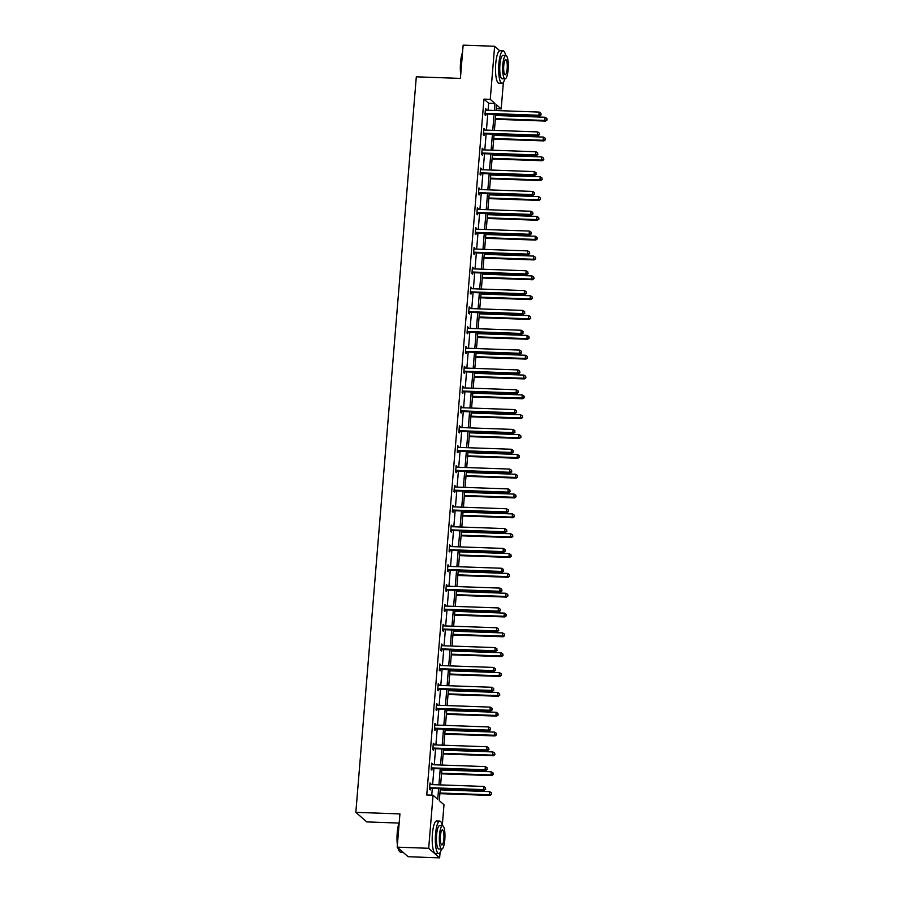 <?xml version="1.0" encoding="UTF-8"?>
<svg xmlns="http://www.w3.org/2000/svg" width="903" height="903" viewBox="0 0 903 903"><rect width="100%" height="100%" fill="white"/><g stroke="black" fill="none" stroke-linecap="round" stroke-linejoin="round"><path stroke-width="1.35" d="M399.058 823.062L366.765 821.911L355.838 812.35L416.306 76.823L460.406 78.403L463.137 45.15L494.63 46.267L499.777 50.771M503.389 82.32L501.199 108.913L496.515 104.816L496.04 110.538M496.198 108.744L501.199 108.913M440.292 788.703L439.309 800.668L443.994 804.765L442.289 825.444M440.066 852.545L439.626 857.85L428.688 848.289L433.056 795.204L437.741 799.302L438.621 788.635M428.688 848.289L397.196 847.161L408.133 856.733L439.626 857.85M431.623 763.712L432.413 763.746L431.679 763.103L431.149 769.458L431.894 770.101L432.006 768.679M432.413 763.746L432.334 764.717M434.885 724.048L435.675 724.071L434.941 723.427L434.411 729.782L435.156 730.437L435.269 729.014M435.675 724.071L435.596 725.053M438.147 684.384L438.937 684.406L438.203 683.763L437.673 690.118L438.418 690.761L438.531 689.339M438.937 684.406L438.858 685.377M441.409 644.708L442.199 644.742L441.465 644.087L440.935 650.453L441.68 651.097L441.793 649.675M442.199 644.742L442.12 645.713M444.671 605.044L445.461 605.066L444.716 604.423L444.197 610.778L444.942 611.433L445.055 610.01M445.461 605.066L445.382 606.037M447.933 565.38L448.723 565.402L447.978 564.759L447.459 571.114L448.204 571.757L448.317 570.335M448.723 565.402L448.644 566.373M451.195 525.704L451.985 525.738L451.24 525.083L450.721 531.449L451.455 532.093L451.579 530.671M451.985 525.738L451.906 526.709M454.457 486.04L455.247 486.062L454.502 485.419L453.983 491.774L454.717 492.417L454.841 490.995M455.247 486.062L455.168 487.033M457.719 446.364L458.51 446.398L457.765 445.755L457.245 452.11L457.979 452.753L458.103 451.331M458.51 446.398L458.431 447.369M460.981 406.7L461.772 406.734L461.027 406.079L460.507 412.434L461.241 413.089L461.365 411.666M461.772 406.734L461.681 407.704M464.244 367.036L465.022 367.058L464.289 366.415L463.77 372.77L464.503 373.413L464.627 371.991M465.022 367.058L464.943 368.029M467.494 327.36L468.285 327.394L467.551 326.751L467.032 333.105L467.765 333.749L467.878 332.327M468.285 327.394L468.205 328.365M470.756 287.696L471.547 287.718L470.813 287.075L470.294 293.43L471.027 294.085L471.14 292.662M471.547 287.718L471.468 288.689M474.019 248.032L474.809 248.054L474.075 247.411L473.556 253.766L474.289 254.409L474.402 252.987M474.809 248.054L474.73 249.025M477.281 208.356L478.071 208.39L477.337 207.735L476.807 214.101L477.552 214.745L477.664 213.322M478.071 208.39L477.992 209.361M480.543 168.692L481.333 168.714L480.599 168.071L480.069 174.426L480.814 175.069L480.927 173.647M481.333 168.714L481.254 169.685M483.805 129.016L484.595 129.05L483.861 128.407L483.331 134.761L484.076 135.405L484.189 133.983M484.595 129.05L484.516 130.021M431.758 795.159L432.323 788.421M432.627 784.617L433.948 768.577M434.264 764.785L435.585 748.745M435.889 744.952L437.21 728.913M437.526 725.12L438.835 709.081M439.151 705.277L440.472 689.249M440.788 685.445L442.098 669.405M442.414 665.613L443.734 649.573M444.05 645.78L445.36 629.741M445.676 625.948L446.996 609.909M447.301 606.105L448.622 590.077M448.938 586.273L450.258 570.233M450.563 566.441L451.884 550.401M452.2 546.608L453.52 530.569M453.825 526.776L455.146 510.737M455.462 506.944L456.783 490.905M457.087 487.101L458.408 471.073M458.724 467.269L460.045 451.229M460.349 447.436L461.67 431.397M461.986 427.604L463.295 411.565M463.611 407.772L464.932 391.733M465.248 387.929L466.558 371.901M466.874 368.097L468.194 352.057M468.51 348.265L469.82 332.225M470.136 328.432L471.456 312.393M471.761 308.6L473.082 292.561M473.398 288.768L474.718 272.729M475.023 268.925L476.344 252.885M476.66 249.093L477.98 233.053M478.285 229.26L479.606 213.221M479.922 209.428L481.243 193.389M481.547 189.596L482.868 173.557M483.184 169.753L484.505 153.724M484.809 149.921L486.13 133.881M486.446 130.088L487.755 114.049M488.071 110.256L488.647 103.224L483.963 99.127L426.758 794.979L433.056 795.204M485.442 109.184L486.232 109.218L485.487 108.563L484.967 114.929L485.701 115.573L485.825 114.15M486.232 109.218L486.141 110.189M482.179 148.86L482.97 148.882L482.225 148.239L481.705 154.594L482.439 155.237L482.563 153.815M482.97 148.882L482.891 149.853M478.917 188.524L479.707 188.546L478.962 187.903L478.443 194.258L479.177 194.913L479.301 193.49M479.707 188.546L479.628 189.528M475.655 228.188L476.445 228.222L475.7 227.579L475.181 233.933L475.915 234.577L476.039 233.155M476.445 228.222L476.366 229.193M472.393 267.864L473.183 267.886L472.438 267.243L471.919 273.598L472.664 274.241L472.777 272.819M473.183 267.886L473.104 268.857M469.131 307.528L469.921 307.562L469.176 306.907L468.657 313.273L469.402 313.917L469.515 312.494M469.921 307.562L469.842 308.533M465.869 347.192L466.659 347.226L465.925 346.583L465.395 352.938L466.14 353.581L466.253 352.159M466.659 347.226L466.58 348.197M462.607 386.868L463.397 386.89L462.663 386.247L462.133 392.602L462.878 393.256L462.991 391.834M463.397 386.89L463.318 387.861M459.345 426.532L460.135 426.566L459.401 425.911L458.871 432.277L459.616 432.921L459.729 431.499M460.135 426.566L460.056 427.537M456.083 466.208L456.873 466.23L456.139 465.587L455.609 471.942L456.354 472.585L456.466 471.163M456.873 466.23L456.794 467.201M452.821 505.872L453.611 505.894L452.877 505.251L452.347 511.606L453.092 512.261L453.204 510.838M453.611 505.894L453.532 506.865M449.559 545.536L450.349 545.57L449.615 544.927L449.096 551.281L449.829 551.925L449.942 550.503M450.349 545.57L450.27 546.541M446.296 585.212L447.087 585.234L446.353 584.591L445.834 590.946L446.567 591.589L446.68 590.167M447.087 585.234L447.008 586.205M443.034 624.876L443.824 624.91L443.091 624.255L442.572 630.621L443.305 631.265L443.418 629.842M443.824 624.91L443.745 625.881M439.784 664.54L440.562 664.574L439.829 663.931L439.309 670.286L440.043 670.929L440.167 669.507M440.562 664.574L440.483 665.545M436.521 704.216L437.312 704.238L436.567 703.595L436.047 709.95L436.781 710.593L436.905 709.171M437.312 704.238L437.221 705.209M433.259 743.88L434.05 743.914L433.305 743.259L432.785 749.625L433.519 750.269L433.643 748.847M434.05 743.914L433.971 744.885M429.997 783.556L430.787 783.578L430.042 782.935L429.523 789.29L430.257 789.933L430.381 788.511M430.787 783.578L430.708 784.549M397.196 847.161L399.927 813.919L355.838 812.35M483.963 99.127L490.261 99.353L494.63 46.267M495.736 114.331L494.415 130.371M494.099 134.175L492.79 150.203M492.474 154.007L491.153 170.046M490.837 173.839L489.528 189.878M489.212 193.671L487.891 209.71M487.575 213.503L486.265 229.543M485.949 233.335L484.629 249.375M484.324 253.179L483.003 269.207M482.687 273.011L481.367 289.05M481.062 292.843L479.741 308.882M479.425 312.675L478.105 328.715M477.8 332.507L476.479 348.547M476.163 352.351L474.843 368.379M474.538 372.183L473.217 388.222M472.901 392.015L471.58 408.054M471.276 411.847L469.955 427.887M469.639 431.679L468.33 447.719M468.014 451.523L466.693 467.551M466.377 471.355L465.068 487.394M464.752 491.187L463.431 507.226M463.115 511.019L461.805 527.059M461.489 530.851L460.169 546.891M459.864 550.683L458.543 566.723M458.227 570.527L456.907 586.555M456.602 590.359L455.281 606.398M454.965 610.191L453.645 626.23M453.34 630.023L452.019 646.063M451.703 649.855L450.383 665.895M450.078 669.699L448.757 685.727M448.441 689.531L447.12 705.57M446.816 709.363L445.495 725.402M445.179 729.195L443.87 745.235M443.554 749.027L442.233 765.067M441.917 768.871L440.608 784.899M494.37 110.482L494.946 103.45L490.261 99.353M438.926 784.842L440.246 768.803M440.562 765.01L441.883 748.971M442.188 745.178L443.508 729.139M443.824 725.335L445.145 709.306M445.45 705.503L446.771 689.463M447.087 685.67L448.396 669.631M448.712 665.838L450.033 649.799M450.349 646.006L451.658 629.967M451.974 626.174L453.295 610.135M453.611 606.331L454.92 590.302M455.236 586.499L456.557 570.459M456.862 566.666L458.182 550.627M458.498 546.834L459.819 530.795M460.124 527.002L461.444 510.963M461.76 507.159L463.081 491.13M463.386 487.327L464.706 471.287M465.022 467.494L466.343 451.455M466.648 447.662L467.968 431.623M468.285 427.83L469.605 411.791M469.91 407.998L471.231 391.958M471.547 388.155L472.856 372.115M473.172 368.322L474.493 352.283M474.809 348.49L476.118 332.451M476.434 328.658L477.755 312.619M478.071 308.826L479.38 292.786M479.696 288.983L481.017 272.954M481.322 269.15L482.642 253.111M482.958 249.318L484.279 233.279M484.584 229.486L485.904 213.447M486.22 209.654L487.541 193.614M487.846 189.811L489.166 173.782M489.482 169.978L490.803 153.939M491.108 150.146L492.428 134.107M492.745 130.314L494.065 114.275M488.647 103.224L494.946 103.45M485.746 113.36L486.491 114.004L539.655 115.9L538.91 115.257L485.746 113.36A1.298 1.242 -48.8 0 0 485.272 113.439L485.08 113.507M540.852 114.557L540.953 113.281L540.852 114.557L538.91 115.257L539.181 112.074L486.017 110.177A1.298 1.242 -48.8 0 1 485.554 110.076L485.374 109.985M486.491 114.004A1.298 1.242 -48.8 0 0 486.017 114.083L485.001 114.444M539.655 115.9L541.145 114.805M540.953 113.281L539.181 112.074M495.329 119.275L545.559 121.07L544.825 120.426L545.085 117.243L495.634 115.482M495.375 118.665L544.825 120.426L547.06 119.975L546.868 118.451L546.766 119.727M545.085 117.243L546.868 118.451M547.06 119.975L545.559 121.07M460.711 74.599A15.836 3.781 -88 0 1 460.541 62.555A15.836 3.781 -88 0 1 462.539 52.419M462.471 53.221A16.231 3.872 92 0 0 460.835 62.499A16.231 3.872 92 0 0 460.835 73.199M505.68 55.501A16.231 3.872 92 0 0 503.152 50.861A16.231 3.872 92 0 0 498.874 63.853A16.231 3.872 92 0 0 501.989 83.302A16.231 3.872 92 0 0 504.845 78.854M503.152 50.861L500.002 50.749A16.231 3.872 92 0 0 495.724 63.741A16.231 3.872 92 0 0 498.84 83.189L501.989 83.302M505.048 78.866L502.158 78.753A11.683 2.788 -88 0 1 499.912 64.756A11.683 2.788 -88 0 1 502.982 55.399L505.883 55.512A11.683 2.788 92 0 0 502.813 64.858A11.683 2.788 92 0 0 505.048 78.866A11.683 2.788 92 0 0 508.129 69.508A11.683 2.788 92 0 0 505.883 55.512M503.75 65.682A7.529 1.795 92 0 0 505.195 74.712A7.529 1.795 92 0 0 507.181 68.684A7.529 1.795 92 0 0 505.736 59.654A7.529 1.795 92 0 0 503.75 65.682M397.388 844.836A15.836 3.781 -88 0 1 397.218 832.792A15.836 3.781 -88 0 1 399.216 822.644M399.149 823.457A16.231 3.872 92 0 0 397.501 832.724A16.231 3.872 92 0 0 397.501 843.436M442.346 825.726A16.231 3.872 92 0 0 439.817 821.098A16.231 3.872 92 0 0 435.551 834.079A16.231 3.872 92 0 0 438.666 853.527A16.231 3.872 92 0 0 441.522 849.08M439.817 821.098L436.668 820.985A16.231 3.872 92 0 0 432.402 833.966A16.231 3.872 92 0 0 435.517 853.414L438.666 853.527M441.725 849.091L438.824 848.989A11.683 2.788 -88 0 1 436.589 834.982A11.683 2.788 -88 0 1 439.659 825.635L442.56 825.737A11.683 2.788 92 0 0 439.479 835.083A11.683 2.788 92 0 0 441.725 849.091A11.683 2.788 92 0 0 444.807 839.745A11.683 2.788 92 0 0 442.56 825.737M440.427 835.918A7.529 1.795 92 0 0 441.872 844.937A7.529 1.795 92 0 0 443.858 838.91A7.529 1.795 92 0 0 442.414 829.891A7.529 1.795 92 0 0 440.427 835.918M398.212 848.052A16.231 3.872 92 0 0 399.69 851.642A16.231 3.872 92 0 0 400.616 852.172L403.02 852.263M399.521 851.427A15.836 3.781 -88 0 1 399.34 851.247A15.836 3.781 -88 0 1 397.907 847.793M484.121 133.192L484.855 133.836L538.019 135.732L537.285 135.089L484.121 133.192A1.298 1.242 -48.8 0 0 483.647 133.272L483.455 133.339M539.226 134.389L539.328 133.113L539.226 134.389L537.285 135.089L537.545 131.906L484.38 130.021A1.298 1.242 -48.8 0 1 483.918 129.908L483.737 129.829M484.855 133.836A1.298 1.242 -48.8 0 0 484.38 133.915L483.376 134.276M538.019 135.732L539.52 134.649M539.328 133.113L537.545 131.906M482.484 153.025L483.229 153.679L536.393 155.564L535.648 154.921L482.484 153.025A1.298 1.242 -48.8 0 0 482.01 153.104L481.818 153.171M537.59 154.221L537.691 152.946L537.59 154.221L535.648 154.921L535.919 151.749L482.755 149.853A1.298 1.242 -48.8 0 1 482.292 149.74L482.112 149.661M483.229 153.679A1.298 1.242 -48.8 0 0 482.755 153.747L481.739 154.108M536.393 155.564L537.883 154.481M537.691 152.946L535.919 151.749M493.693 139.118L543.933 140.902L543.188 140.258L543.459 137.075L494.009 135.315M493.749 138.498L543.188 140.258L545.423 139.818L545.231 138.283L545.13 139.559M543.459 137.075L545.231 138.283M545.423 139.818L543.933 140.902M492.067 158.951L542.297 160.734L541.563 160.091L541.823 156.908L492.383 155.147M492.112 158.33L541.563 160.091L543.798 159.65L543.606 158.115L543.504 159.391M541.823 156.908L543.606 158.115M543.798 159.65L542.297 160.734M480.859 172.857L481.592 173.511L534.757 175.408L534.023 174.753L480.859 172.857A1.298 1.242 -48.8 0 0 480.385 172.936L480.193 173.004M535.964 174.053L536.066 172.789L535.964 174.053L534.023 174.753L534.283 171.581L481.118 169.685A1.298 1.242 -48.8 0 1 480.656 169.572L480.475 169.493M481.592 173.511A1.298 1.242 -48.8 0 0 481.118 173.579L480.114 173.94M534.757 175.408L536.258 174.313M536.066 172.789L534.283 171.581M490.431 178.783L540.671 180.566L539.926 179.923L540.197 176.751L490.747 174.99M490.487 178.162L539.926 179.923L542.161 179.483L541.969 177.947L541.868 179.223M540.197 176.751L541.969 177.947M542.161 179.483L540.671 180.566M479.233 192.7L479.967 193.344L533.131 195.24L532.398 194.585L479.233 192.7A1.298 1.242 -48.8 0 0 478.748 192.768L478.556 192.836M534.328 193.885L534.429 192.621L534.328 193.885L532.398 194.585L532.657 191.413L479.493 189.517A1.298 1.242 -48.8 0 1 479.03 189.404L478.85 189.325M479.967 193.344A1.298 1.242 -48.8 0 0 479.493 193.423L478.477 193.784M533.131 195.24L534.621 194.145M534.429 192.621L532.657 191.413M488.805 198.615L539.035 200.41L538.301 199.755L538.56 196.583L489.121 194.822M488.85 197.994L538.301 199.755L540.536 199.315L540.344 197.791L540.242 199.055M538.56 196.583L540.344 197.791M540.536 199.315L539.035 200.41M477.597 212.532L478.342 213.176L531.506 215.072L530.761 214.429L477.597 212.532A1.298 1.242 -48.8 0 0 477.123 212.611L476.931 212.679M532.702 213.729L532.804 212.453L532.702 213.729L530.761 214.429L531.02 211.246L477.856 209.349A1.298 1.242 -48.8 0 1 477.394 209.248L477.213 209.157M478.342 213.176A1.298 1.242 -48.8 0 0 477.856 213.255L476.852 213.616M531.506 215.072L532.996 213.977M532.804 212.453L531.02 211.246M487.168 218.447L537.409 220.242L536.675 219.598L536.935 216.415L487.485 214.654M487.225 217.837L536.675 219.598L538.899 219.147L538.707 217.623L538.606 218.887M536.935 216.415L538.707 217.623M538.899 219.147L537.409 220.242M475.971 232.364L476.705 233.008L529.869 234.904L529.135 234.261L475.971 232.364A1.298 1.242 -48.8 0 0 475.486 232.443L475.294 232.511M531.066 233.561L531.178 232.285L531.066 233.561L529.135 234.261L529.395 231.078L476.231 229.181A1.298 1.242 -48.8 0 1 475.768 229.08L475.588 229.001M476.705 233.008A1.298 1.242 -48.8 0 0 476.231 233.087L475.226 233.448M529.869 234.904L531.359 233.821M531.178 232.285L529.395 231.078M485.543 238.279L535.784 240.074L535.039 239.43L535.298 236.247L485.859 234.487M485.588 237.67L535.039 239.43L537.274 238.99L537.082 237.455L536.98 238.731M535.298 236.247L537.082 237.455M537.274 238.99L535.784 240.074M474.335 252.197L475.08 252.84L528.244 254.736L527.499 254.093L474.335 252.197A1.298 1.242 -48.8 0 0 473.861 252.276L473.669 252.343M529.44 253.393L529.542 252.118L529.44 253.393L527.499 254.093L527.758 250.91L474.594 249.025A1.298 1.242 -48.8 0 1 474.131 248.912L473.951 248.833M475.08 252.84A1.298 1.242 -48.8 0 0 474.594 252.919L473.59 253.28M528.244 254.736L529.734 253.653M529.542 252.118L527.758 250.91M483.918 258.123L534.147 259.906L533.413 259.263L533.673 256.08L484.222 254.319M483.963 257.502L533.413 259.263L535.637 258.822L535.456 257.287L535.344 258.563M533.673 256.08L535.456 257.287M535.637 258.822L534.147 259.906M472.709 272.029L473.443 272.683L526.607 274.568L525.873 273.925L472.709 272.029A1.298 1.242 -48.8 0 0 472.224 272.108L472.032 272.175M527.803 273.225L527.916 271.95L527.803 273.225L525.873 273.925L526.133 270.753L472.969 268.857A1.298 1.242 -48.8 0 1 472.506 268.744L472.325 268.665M473.443 272.683A1.298 1.242 -48.8 0 0 472.969 272.751L471.964 273.112M526.607 274.568L528.108 273.485M527.916 271.95L526.133 270.753M482.281 277.955L532.522 279.738L531.777 279.095L532.036 275.923L482.597 274.151M482.337 277.334L531.777 279.095L534.012 278.655L533.82 277.119L533.718 278.395M532.036 275.923L533.82 277.119M534.012 278.655L532.522 279.738M471.073 291.872L471.817 292.516L524.982 294.412L524.237 293.757L471.073 291.872A1.298 1.242 -48.8 0 0 470.598 291.94L470.407 292.008M526.178 293.057L526.28 291.793L526.178 293.057L524.237 293.757L524.496 290.585L471.332 288.689A1.298 1.242 -48.8 0 1 470.869 288.576L470.7 288.497M471.817 292.516A1.298 1.242 -48.8 0 0 471.332 292.595L470.328 292.944M524.982 294.412L526.472 293.317M526.28 291.793L524.496 290.585M469.447 311.704L470.181 312.348L523.345 314.244L522.611 313.601L469.447 311.704A1.298 1.242 -48.8 0 0 468.962 311.772L468.77 311.851M524.541 312.889L524.654 311.625L524.541 312.889L522.611 313.601L522.871 310.418L469.707 308.521A1.298 1.242 -48.8 0 1 469.244 308.42L469.063 308.329M470.181 312.348A1.298 1.242 -48.8 0 0 469.707 312.427L468.702 312.788M523.345 314.244L524.846 313.149M524.654 311.625L522.871 310.418M467.81 331.536L468.555 332.18L521.72 334.076L520.975 333.433L467.81 331.536A1.298 1.242 -48.8 0 0 467.336 331.615L467.144 331.683M522.916 332.733L523.018 331.457L522.916 332.733L520.975 333.433L521.234 330.25L468.07 328.353A1.298 1.242 -48.8 0 1 467.607 328.252L467.438 328.173M468.555 332.18A1.298 1.242 -48.8 0 0 468.07 332.259L467.065 332.62M521.72 334.076L523.209 332.993M523.018 331.457L521.234 330.25M466.185 351.369L466.919 352.012L520.083 353.908L519.349 353.265L466.185 351.369A1.298 1.242 -48.8 0 0 465.7 351.448L465.519 351.515M521.279 352.565L521.392 351.29L521.279 352.565L519.349 353.265L519.609 350.082L466.445 348.197A1.298 1.242 -48.8 0 1 465.982 348.084L465.801 348.005M466.919 352.012A1.298 1.242 -48.8 0 0 466.445 352.091L465.44 352.452M520.083 353.908L521.584 352.825M521.392 351.29L519.609 350.082M464.548 371.201L465.293 371.855L518.457 373.74L517.712 373.097L464.548 371.201A1.298 1.242 -48.8 0 0 464.074 371.28L463.882 371.347M519.654 372.397L519.756 371.122L519.654 372.397L517.712 373.097L517.972 369.925L464.819 368.029A1.298 1.242 -48.8 0 1 464.356 367.916L464.176 367.837M465.293 371.855A1.298 1.242 -48.8 0 0 464.808 371.923L463.803 372.284M518.457 373.74L519.947 372.657M519.756 371.122L517.972 369.925M462.923 391.044L463.657 391.688L516.821 393.584L516.087 392.929L462.923 391.044A1.298 1.242 -48.8 0 0 462.449 391.112L462.257 391.18M518.029 392.229L518.13 390.965L518.029 392.229L516.087 392.929L516.347 389.757L463.183 387.861A1.298 1.242 -48.8 0 1 462.72 387.748L462.539 387.669M463.657 391.688A1.298 1.242 -48.8 0 0 463.183 391.755L462.178 392.116M516.821 393.584L518.322 392.489M518.13 390.965L516.347 389.757M461.286 410.876L462.031 411.52L515.195 413.416L514.45 412.773L461.286 410.876A1.298 1.242 -48.8 0 0 460.812 410.944L460.62 411.012M516.392 412.061L516.493 410.797L516.392 412.061L514.45 412.773L514.721 409.59L461.557 407.693A1.298 1.242 -48.8 0 1 461.094 407.592L460.914 407.501M462.031 411.52A1.298 1.242 -48.8 0 0 461.557 411.599L460.541 411.96M515.195 413.416L516.685 412.321M516.493 410.797L514.721 409.59M459.661 430.708L460.395 431.352L513.559 433.248L512.825 432.605L459.661 430.708A1.298 1.242 -48.8 0 0 459.187 430.787L458.995 430.855M514.766 431.905L514.868 430.629L514.766 431.905L512.825 432.605L513.085 429.422L459.92 427.525A1.298 1.242 -48.8 0 1 459.458 427.424L459.277 427.333M460.395 431.352A1.298 1.242 -48.8 0 0 459.92 431.431L458.916 431.792M513.559 433.248L515.06 432.153M514.868 430.629L513.085 429.422M458.024 450.541L458.769 451.184L511.933 453.08L511.188 452.437L458.024 450.541A1.298 1.242 -48.8 0 0 457.55 450.62L457.358 450.687M513.13 451.737L513.231 450.462L513.13 451.737L511.188 452.437L511.459 449.254L458.295 447.369A1.298 1.242 -48.8 0 1 457.832 447.256L457.652 447.177M458.769 451.184A1.298 1.242 -48.8 0 0 458.295 451.263L457.279 451.624M511.933 453.08L513.423 451.997M513.231 450.462L511.459 449.254M456.399 470.373L457.132 471.027L510.297 472.912L509.563 472.269L456.399 470.373A1.298 1.242 -48.8 0 0 455.925 470.452L455.733 470.519M511.504 471.569L511.606 470.294L511.504 471.569L509.563 472.269L509.823 469.086L456.658 467.201A1.298 1.242 -48.8 0 1 456.196 467.088L456.015 467.009M457.132 471.027A1.298 1.242 -48.8 0 0 456.658 471.095L455.654 471.456M510.297 472.912L511.798 471.829M511.606 470.294L509.823 469.086M480.656 297.787L530.885 299.582L530.151 298.927L530.411 295.755L480.96 293.994M480.701 297.166L530.151 298.927L532.386 298.487L532.194 296.963L532.081 298.227M530.411 295.755L532.194 296.963M532.386 298.487L530.885 299.582M479.019 317.619L529.26 319.414L528.515 318.77L528.774 315.587L479.335 313.826M479.075 316.998L528.515 318.77L530.75 318.319L530.558 316.795L530.456 318.059M528.774 315.587L530.558 316.795M530.75 318.319L529.26 319.414M477.394 337.451L527.623 339.246L526.889 338.602L527.149 335.419L477.698 333.659M477.439 336.842L526.889 338.602L529.124 338.151L528.932 336.627L528.819 337.903M527.149 335.419L528.932 336.627M529.124 338.151L527.623 339.246M475.757 357.295L525.997 359.078L525.253 358.435L525.512 355.251L476.073 353.491M475.813 356.674L525.253 358.435L527.487 357.994L527.296 356.459L527.194 357.735M525.512 355.251L527.296 356.459M527.487 357.994L525.997 359.078M474.131 377.127L524.361 378.91L523.627 378.267L523.887 375.084L474.436 373.323M474.177 376.506L523.627 378.267L525.862 377.826L525.67 376.291L525.557 377.567M523.887 375.084L525.67 376.291M525.862 377.826L524.361 378.91M472.495 396.959L522.735 398.754L521.99 398.099L522.261 394.927L472.811 393.166M472.551 396.338L521.99 398.099L524.225 397.659L524.033 396.135L523.932 397.399M522.261 394.927L524.033 396.135M524.225 397.659L522.735 398.754M470.869 416.791L521.099 418.586L520.365 417.931L520.625 414.759L471.174 412.998M470.914 416.17L520.365 417.931L522.6 417.491L522.408 415.967L522.306 417.231M520.625 414.759L522.408 415.967M522.6 417.491L521.099 418.586M469.233 436.623L519.473 438.418L518.728 437.774L518.999 434.591L469.549 432.83M469.289 436.014L518.728 437.774L520.963 437.323L520.771 435.799L520.67 437.075M518.999 434.591L520.771 435.799M520.963 437.323L519.473 438.418M467.607 456.466L517.837 458.25L517.103 457.607L517.363 454.423L467.912 452.663M467.652 455.846L517.103 457.607L519.338 457.166L519.146 455.631L519.044 456.907M517.363 454.423L519.146 455.631M519.338 457.166L517.837 458.25M465.971 476.299L516.211 478.082L515.466 477.439L515.737 474.256L466.287 472.495M466.027 475.678L515.466 477.439L517.701 476.998L517.509 475.463L517.408 476.739M515.737 474.256L517.509 475.463M517.701 476.998L516.211 478.082M454.773 490.205L455.507 490.86L508.671 492.756L507.937 492.101L454.773 490.205A1.298 1.242 -48.8 0 0 454.288 490.284L454.096 490.352M509.868 491.401L509.969 490.126L509.868 491.401L507.937 492.101L508.197 488.929L455.033 487.033A1.298 1.242 -48.8 0 1 454.57 486.92L454.39 486.841M455.507 490.86A1.298 1.242 -48.8 0 0 455.033 490.927L454.017 491.288M508.671 492.756L510.161 491.661M509.969 490.126L508.197 488.929M464.345 496.131L514.575 497.914L513.841 497.271L514.1 494.099L464.661 492.338M464.39 495.51L513.841 497.271L516.076 496.831L515.884 495.296L515.782 496.571M514.1 494.099L515.884 495.296M516.076 496.831L514.575 497.914M453.137 510.048L453.882 510.692L507.034 512.588L506.301 511.933L453.137 510.048A1.298 1.242 -48.8 0 0 452.663 510.116L452.471 510.184M508.242 511.233L508.344 509.969L508.242 511.233L506.301 511.933L506.56 508.761L453.396 506.865A1.298 1.242 -48.8 0 1 452.934 506.752L452.753 506.673M453.882 510.692A1.298 1.242 -48.8 0 0 453.396 510.771L452.392 511.132M507.034 512.588L508.536 511.493M508.344 509.969L506.56 508.761M462.708 515.963L512.949 517.758L512.215 517.103L512.475 513.931L463.025 512.17M462.765 515.342L512.215 517.103L514.439 516.663L514.247 515.139L514.146 516.403M512.475 513.931L514.247 515.139M514.439 516.663L512.949 517.758M451.511 529.88L452.245 530.524L505.409 532.42L504.675 531.777L451.511 529.88A1.298 1.242 -48.8 0 0 451.026 529.959L450.834 530.027M506.606 531.077L506.718 529.801L506.606 531.077L504.675 531.777L504.935 528.594L451.771 526.697A1.298 1.242 -48.8 0 1 451.308 526.596L451.128 526.505M452.245 530.524A1.298 1.242 -48.8 0 0 451.771 530.603L450.766 530.964M505.409 532.42L506.899 531.325M506.718 529.801L504.935 528.594M461.083 535.795L511.324 537.59L510.579 536.946L510.838 533.763L461.399 532.002M461.128 535.186L510.579 536.946L512.814 536.495L512.622 534.971L512.52 536.235M510.838 533.763L512.622 534.971M512.814 536.495L511.324 537.59M449.875 549.713L450.62 550.356L503.784 552.252L503.039 551.609L449.875 549.713A1.298 1.242 -48.8 0 0 449.401 549.792L449.209 549.859M504.98 550.909L505.082 549.634L504.98 550.909L503.039 551.609L503.298 548.426L450.134 546.529A1.298 1.242 -48.8 0 1 449.671 546.428L449.491 546.349M450.62 550.356A1.298 1.242 -48.8 0 0 450.134 550.435L449.13 550.796M503.784 552.252L505.274 551.169M505.082 549.634L503.298 548.426M459.458 555.627L509.687 557.422L508.953 556.779L509.213 553.595L459.762 551.835M459.503 555.018L508.953 556.779L511.177 556.338L510.996 554.803L510.884 556.079M509.213 553.595L510.996 554.803M511.177 556.338L509.687 557.422M448.249 569.545L448.983 570.188L502.147 572.084L501.413 571.441L448.249 569.545A1.298 1.242 -48.8 0 0 447.764 569.624L447.572 569.691M503.343 570.741L503.456 569.466L503.343 570.741L501.413 571.441L501.673 568.258L448.509 566.373A1.298 1.242 -48.8 0 1 448.046 566.26L447.865 566.181M448.983 570.188A1.298 1.242 -48.8 0 0 448.509 570.267L447.504 570.628M502.147 572.084L503.648 571.001M503.456 569.466L501.673 568.258M457.821 575.471L508.062 577.254L507.317 576.611L507.576 573.428L458.137 571.667M457.877 574.85L507.317 576.611L509.552 576.17L509.36 574.635L509.258 575.911M507.576 573.428L509.36 574.635M509.552 576.17L508.062 577.254M446.613 589.377L447.357 590.031L500.522 591.916L499.777 591.273L446.613 589.377A1.298 1.242 -48.8 0 0 446.138 589.456L445.947 589.524M501.718 590.573L501.82 589.298L501.718 590.573L499.777 591.273L500.036 588.101L446.872 586.205A1.298 1.242 -48.8 0 1 446.409 586.092L446.24 586.013M447.357 590.031A1.298 1.242 -48.8 0 0 446.872 590.099L445.868 590.46M500.522 591.916L502.012 590.833M501.82 589.298L500.036 588.101M456.196 595.303L506.425 597.086L505.691 596.443L505.951 593.271L456.5 591.499M456.241 594.682L505.691 596.443L507.926 596.003L507.734 594.467L507.621 595.743M505.951 593.271L507.734 594.467M507.926 596.003L506.425 597.086M444.987 609.22L445.721 609.864L498.885 611.76L498.151 611.105L444.987 609.22A1.298 1.242 -48.8 0 0 444.502 609.288L444.31 609.356M500.081 610.405L500.194 609.141L500.081 610.405L498.151 611.105L498.411 607.933L445.247 606.037A1.298 1.242 -48.8 0 1 444.784 605.924L444.603 605.845M445.721 609.864A1.298 1.242 -48.8 0 0 445.247 609.931L444.242 610.293M498.885 611.76L500.386 610.665M500.194 609.141L498.411 607.933M454.559 615.135L504.8 616.93L504.055 616.275L504.314 613.103L454.875 611.342M454.615 614.514L504.055 616.275L506.29 615.835L506.098 614.311L505.996 615.575M504.314 613.103L506.098 614.311M506.29 615.835L504.8 616.93M443.35 629.052L444.095 629.696L497.26 631.592L496.515 630.949L443.35 629.052A1.298 1.242 -48.8 0 0 442.876 629.12L442.684 629.199M498.456 630.238L498.558 628.973L498.456 630.238L496.515 630.949L496.774 627.766L443.61 625.869A1.298 1.242 -48.8 0 1 443.147 625.768L442.978 625.677M444.095 629.696A1.298 1.242 -48.8 0 0 443.61 629.775L442.605 630.136M497.26 631.592L498.749 630.497M498.558 628.973L496.774 627.766M452.934 634.967L503.163 636.762L502.429 636.118L502.689 632.935L453.238 631.174M452.979 634.346L502.429 636.118L504.664 635.667L504.472 634.143L504.359 635.407M502.689 632.935L504.472 634.143M504.664 635.667L503.163 636.762M441.725 648.885L442.459 649.528L495.623 651.424L494.889 650.781L441.725 648.885A1.298 1.242 -48.8 0 0 441.24 648.964L441.059 649.031M496.819 650.081L496.932 648.805L496.819 650.081L494.889 650.781L495.149 647.598L441.985 645.701A1.298 1.242 -48.8 0 1 441.522 645.6L441.341 645.521M442.459 649.528A1.298 1.242 -48.8 0 0 441.985 649.607L440.98 649.968M495.623 651.424L497.124 650.341M496.932 648.805L495.149 647.598M451.297 654.799L501.537 656.594L500.793 655.95L501.052 652.767L451.613 651.007M451.353 654.19L500.793 655.95L503.027 655.499L502.836 653.975L502.734 655.251M501.052 652.767L502.836 653.975M503.027 655.499L501.537 656.594M440.088 668.717L440.833 669.36L493.997 671.256L493.252 670.613L440.088 668.717A1.298 1.242 -48.8 0 0 439.614 668.796L439.422 668.863M495.194 669.913L495.296 668.638L495.194 669.913L493.252 670.613L493.512 667.43L440.348 665.545A1.298 1.242 -48.8 0 1 439.896 665.432L439.716 665.353M440.833 669.36A1.298 1.242 -48.8 0 0 440.348 669.439L439.343 669.8M493.997 671.256L495.487 670.173M495.296 668.638L493.512 667.43M449.671 674.643L499.901 676.426L499.167 675.783L499.427 672.6L449.976 670.839M449.717 674.022L499.167 675.783L501.402 675.342L501.21 673.807L501.097 675.083M499.427 672.6L501.21 673.807M501.402 675.342L499.901 676.426M438.463 688.549L439.197 689.203L492.361 691.088L491.627 690.445L438.463 688.549A1.298 1.242 -48.8 0 0 437.989 688.628L437.797 688.696M493.569 689.745L493.67 688.47L493.569 689.745L491.627 690.445L491.887 687.273L438.723 685.377A1.298 1.242 -48.8 0 1 438.26 685.264L438.079 685.185M439.197 689.203A1.298 1.242 -48.8 0 0 438.723 689.271L437.718 689.632M492.361 691.088L493.862 690.005M493.67 688.47L491.887 687.273M448.035 694.475L498.275 696.258L497.53 695.615L497.801 692.432L448.351 690.671M448.091 693.854L497.53 695.615L499.765 695.175L499.573 693.639L499.472 694.915M497.801 692.432L499.573 693.639M499.765 695.175L498.275 696.258M436.826 708.392L437.571 709.036L490.735 710.932L489.99 710.277L436.826 708.392A1.298 1.242 -48.8 0 0 436.352 708.46L436.16 708.528M491.932 709.577L492.033 708.313L491.932 709.577L489.99 710.277L490.261 707.105L437.097 705.209A1.298 1.242 -48.8 0 1 436.634 705.096L436.454 705.017M437.571 709.036A1.298 1.242 -48.8 0 0 437.097 709.103L436.081 709.465M490.735 710.932L492.225 709.837M492.033 708.313L490.261 707.105M446.409 714.307L496.639 716.102L495.905 715.447L496.165 712.275L446.714 710.514M446.454 713.686L495.905 715.447L498.14 715.007L497.948 713.472L497.846 714.747M496.165 712.275L497.948 713.472M498.14 715.007L496.639 716.102M435.201 728.224L435.935 728.868L489.099 730.764L488.365 730.121L435.201 728.224A1.298 1.242 -48.8 0 0 434.727 728.292L434.535 728.36M490.306 729.41L490.408 728.145L490.306 729.41L488.365 730.121L488.625 726.938L435.46 725.041A1.298 1.242 -48.8 0 1 434.998 724.928L434.817 724.849M435.935 728.868A1.298 1.242 -48.8 0 0 435.46 728.947L434.456 729.308M489.099 730.764L490.6 729.669M490.408 728.145L488.625 726.938M444.773 734.139L495.013 735.934L494.268 735.279L494.539 732.107L445.089 730.346M444.829 733.518L494.268 735.279L496.503 734.839L496.311 733.315L496.21 734.579M494.539 732.107L496.311 733.315M496.503 734.839L495.013 735.934M433.564 748.056L434.309 748.7L487.473 750.596L486.728 749.953L433.564 748.056A1.298 1.242 -48.8 0 0 433.09 748.135L432.898 748.203M488.67 749.253L488.771 747.977L488.67 749.253L486.728 749.953L486.999 746.77L433.835 744.873A1.298 1.242 -48.8 0 1 433.372 744.772L433.192 744.682M434.309 748.7A1.298 1.242 -48.8 0 0 433.835 748.779L432.819 749.14M487.473 750.596L488.963 749.501M488.771 747.977L486.999 746.77M443.147 753.971L493.377 755.766L492.643 755.122L492.903 751.939L443.452 750.179M443.192 753.362L492.643 755.122L494.878 754.671L494.686 753.147L494.584 754.411M492.903 751.939L494.686 753.147M494.878 754.671L493.377 755.766M431.939 767.889L432.672 768.532L485.837 770.428L485.103 769.785L431.939 767.889A1.298 1.242 -48.8 0 0 431.465 767.968L431.273 768.035M487.044 769.085L487.146 767.81L487.044 769.085L485.103 769.785L485.362 766.602L432.198 764.706A1.298 1.242 -48.8 0 1 431.736 764.604L431.555 764.525M432.672 768.532A1.298 1.242 -48.8 0 0 432.198 768.611L431.194 768.972M485.837 770.428L487.338 769.345M487.146 767.81L485.362 766.602M441.511 773.815L491.751 775.598L491.006 774.955L491.277 771.772L441.827 770.011M441.567 773.194L491.006 774.955L493.241 774.514L493.049 772.979L492.948 774.255M491.277 771.772L493.049 772.979M493.241 774.514L491.751 775.598M430.313 787.721L431.047 788.375L484.211 790.26L483.477 789.617L430.313 787.721A1.298 1.242 -48.8 0 0 429.828 787.8L429.636 787.867M485.408 788.917L485.509 787.642L485.408 788.917L483.477 789.617L483.737 786.434L430.573 784.549A1.298 1.242 -48.8 0 1 430.11 784.436L429.93 784.357M431.047 788.375A1.298 1.242 -48.8 0 0 430.573 788.443L429.557 788.804M484.211 790.26L485.701 789.177M485.509 787.642L483.737 786.434M439.885 793.647L490.115 795.43L489.381 794.787L489.64 791.604L440.201 789.843M439.93 793.026L489.381 794.787L491.616 794.347L491.424 792.811L491.322 794.087M489.64 791.604L491.424 792.811M491.616 794.347L490.115 795.43M485.272 113.439L486.017 114.083M483.647 133.272L484.38 133.915M482.01 153.104L482.755 153.747M480.385 172.936L481.118 173.579M478.748 192.768L479.493 193.423M477.123 212.611L477.856 213.255M475.486 232.443L476.231 233.087M473.861 252.276L474.594 252.919M472.224 272.108L472.969 272.751M470.598 291.94L471.332 292.595M468.962 311.772L469.707 312.427M467.336 331.615L468.07 332.259M465.7 351.448L466.445 352.091M464.074 371.28L464.808 371.923M462.449 391.112L463.183 391.755M460.812 410.944L461.557 411.599M459.187 430.787L459.92 431.431M457.55 450.62L458.295 451.263M455.925 470.452L456.658 471.095M454.288 490.284L455.033 490.927M452.663 510.116L453.396 510.771M451.026 529.959L451.771 530.603M449.401 549.792L450.134 550.435M447.764 569.624L448.509 570.267M446.138 589.456L446.872 590.099M444.502 609.288L445.247 609.931M442.876 629.12L443.61 629.775M441.24 648.964L441.985 649.607M439.614 668.796L440.348 669.439M437.989 688.628L438.723 689.271M436.352 708.46L437.097 709.103M434.727 728.292L435.46 728.947M433.09 748.135L433.835 748.779M431.465 767.968L432.198 768.611M429.828 787.8L430.573 788.443"/></g></svg>
